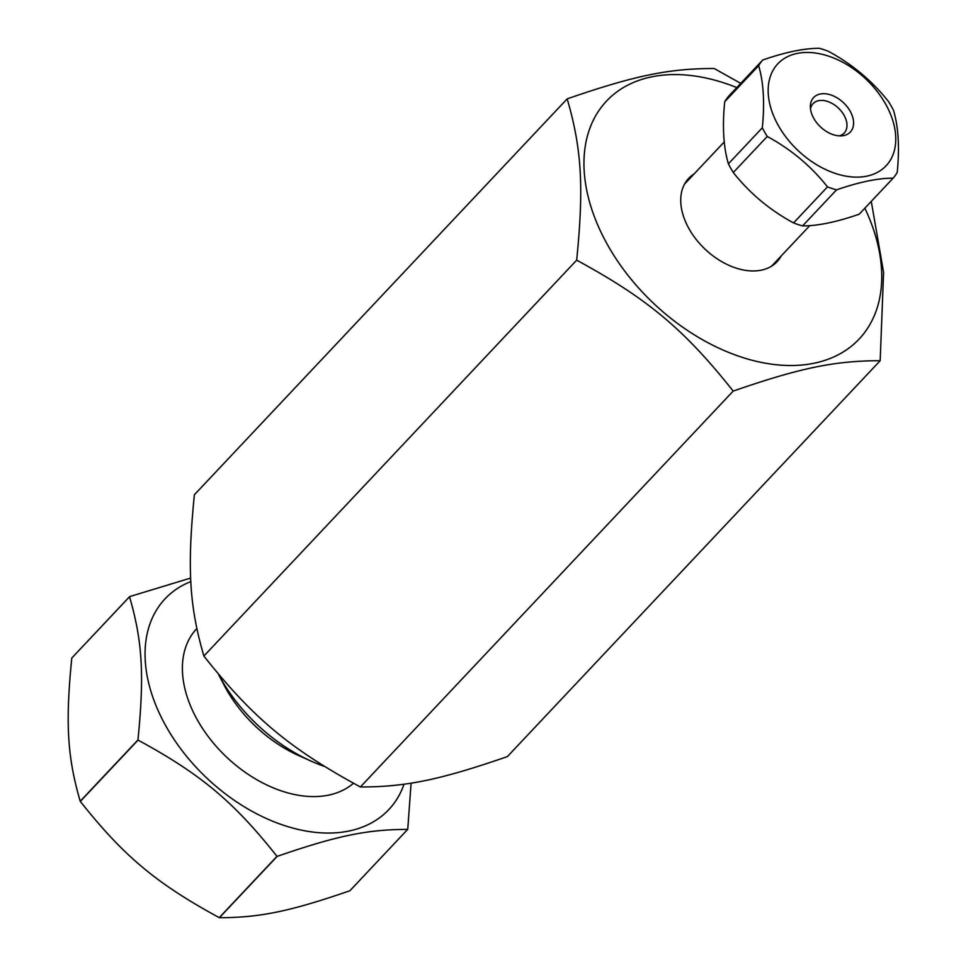 <?xml version="1.0" encoding="UTF-8"?>
<svg xmlns="http://www.w3.org/2000/svg" width="966" height="966" viewBox="0 0 966 966"><rect width="100%" height="100%" fill="white"/><g stroke="black" fill="none" stroke-linecap="round" stroke-linejoin="round"><path stroke-width="1.45" d="M576.678 260.168C647.462 298.615 684.278 329.406 733.182 391.085C800.331 367.853 834.914 360.716 880.171 360.716L507.379 756.595C440.23 779.84 405.648 786.976 360.378 786.976C289.595 748.529 252.778 717.738 203.886 656.059C189.312 605.996 187.066 568.056 194.383 494.761L567.175 98.87C581.749 148.933 583.983 186.873 576.678 260.168L203.886 656.059M740.741 83.354L714.176 68.501C668.907 68.489 634.324 75.638 567.175 98.87M880.171 360.716L883.6 272.424L871.272 201.375M733.182 391.085L360.378 786.976M736.768 87.58A173.53 115.002 43.3 0 0 602.869 105.258A173.53 115.002 43.3 0 0 608.109 245.823A173.53 115.002 43.3 0 0 808.071 364.291A173.53 115.002 43.3 0 0 864.848 208.185M781.18 255.99A60.737 40.246 -136.7 0 1 737.903 268.645A60.737 40.246 -136.7 0 1 689.193 229.075A60.737 40.246 -136.7 0 1 694.083 173.965M893.115 178.179A88.003 58.322 43.3 0 0 897.209 172.479C899.684 147.846 898.465 127.15 893.538 110.378A88.003 58.322 43.3 0 0 888.611 101.696C872.226 80.963 852.145 64.154 828.357 51.283A88.003 58.322 43.3 0 0 819.337 48.3C804.183 48.264 785.31 52.164 762.742 60.001A88.003 58.322 43.3 0 0 758.66 65.688C763.575 82.46 764.794 103.157 762.319 127.79A88.003 58.322 43.3 0 0 767.245 136.472C791.033 149.344 811.126 166.152 827.5 186.885A88.003 58.322 43.3 0 0 836.52 189.867C859.088 182.043 877.961 178.142 893.115 178.179L859.172 214.223C836.604 222.047 817.743 225.947 802.577 225.911A88.003 58.322 -136.7 0 1 793.557 222.929C769.769 210.057 749.688 193.26 733.303 172.516A88.003 58.322 -136.7 0 1 728.376 163.834C723.449 147.073 722.23 126.365 724.717 101.732A88.003 58.322 -136.7 0 1 728.799 96.045L762.742 60.001M839.273 135.88A21.409 14.188 43.3 0 0 844.199 133.042A21.409 14.188 43.3 0 0 844.006 115.183A21.409 14.188 43.3 0 0 813.022 103.688A21.409 14.188 43.3 0 0 810.486 108.76M850.08 111.054A25.188 16.688 -136.7 0 1 841.881 135.844A25.188 16.688 -136.7 0 1 810.365 106.163A25.188 16.688 -136.7 0 1 826.039 93.835A25.188 16.688 -136.7 0 1 850.08 111.054M887.416 107.431A74.37 49.29 -136.7 0 1 865.21 176.452A74.37 49.29 -136.7 0 1 778.511 125.846A74.37 49.29 -136.7 0 1 798.725 53.13A74.37 49.29 -136.7 0 1 887.416 107.431M802.577 225.911L836.52 189.867M827.5 186.885L793.557 222.929M733.303 172.516L767.245 136.472M762.319 127.79L728.376 163.834M724.717 101.732L758.66 65.688M196.798 628.576L196.714 628.661A110.184 73.03 43.3 0 0 197.728 720.576A110.184 73.03 43.3 0 0 353.471 783.269M190.87 581.556A153.691 101.853 43.3 0 0 166.454 727.036A153.691 101.853 43.3 0 0 297.13 829.178A153.691 101.853 43.3 0 0 404.042 784.199M190.713 578.042L129.601 596.626A181.705 120.424 43.3 0 0 129.529 596.746C142.449 641.17 144.441 674.896 137.957 739.932A181.705 120.424 43.3 0 0 138.005 740.016A181.705 120.424 43.3 0 0 138.053 740.101C200.868 774.225 233.579 801.587 276.988 856.323A181.705 120.424 43.3 0 0 277.157 856.383C336.748 835.771 367.478 829.42 407.652 829.408A181.705 120.424 43.3 0 0 407.737 829.299L411.093 783.124M129.601 596.626L71.882 657.955M137.957 739.932L80.214 801.249C67.294 756.813 65.302 723.099 71.786 658.063L129.529 596.746M276.988 856.323L219.246 917.64C156.432 883.516 123.72 856.154 80.311 801.418L138.053 740.101M407.652 829.408L349.909 890.737C290.319 911.349 259.6 917.7 219.415 917.7L277.157 856.383M324.395 766.4A137.74 91.275 -136.7 0 1 311.354 761.22A137.74 91.275 -136.7 0 1 221.009 678.905A137.74 91.275 -136.7 0 1 218.364 674.063M218.352 674.051L224.16 685.208A110.474 73.211 43.3 0 0 226.612 689.724A110.474 73.211 43.3 0 0 299.062 755.738L311.354 761.22M724.283 141.893L684.532 184.12M809.786 225.609L771.629 266.133"/></g></svg>
